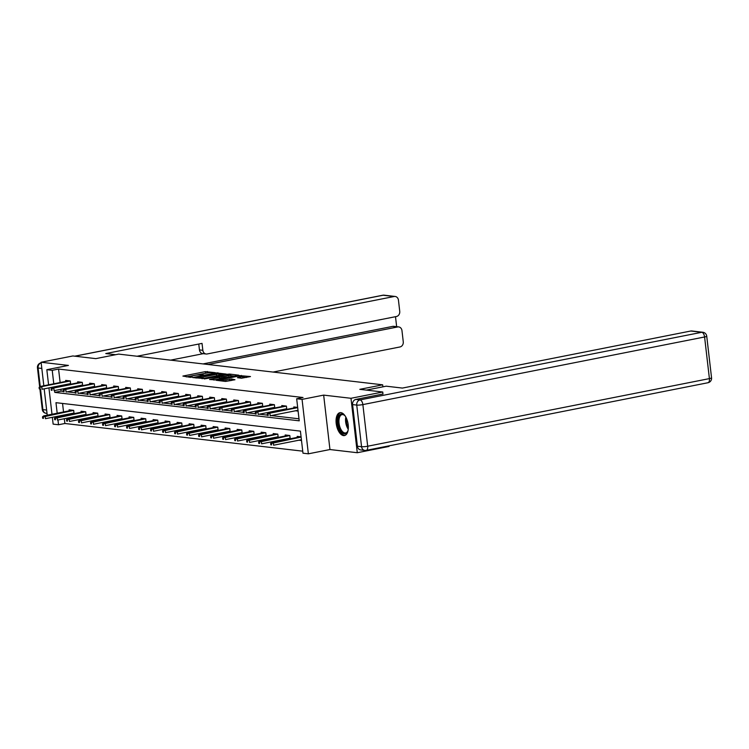 <?xml version="1.0" encoding="UTF-8"?>
<svg xmlns="http://www.w3.org/2000/svg" width="749" height="749" viewBox="0 0 749 749"><rect width="100%" height="100%" fill="white"/><g stroke="black" fill="none" stroke-linecap="round" stroke-linejoin="round"><path stroke-width="1.12" d="M215.019 372.646L205.329 371.635L182.887 376.073L190.424 377.346L192.315 377.056L191.126 376.878A4.7 0.646 -6.6 0 1 190.452 376.625A4.7 0.646 -6.6 0 1 192.699 375.811L194.571 375.436A4.7 0.646 -6.6 0 1 200.975 374.931L203.419 374.94L202.726 374.584A4.7 0.646 -6.6 0 1 202.052 374.331A4.7 0.646 -6.6 0 1 204.299 373.517L206.172 373.142A4.7 0.646 -6.6 0 1 212.576 372.637L215.019 372.646M340.87 412.643A11.666 5.823 -101.2 0 0 339.934 412.68A11.666 5.823 -101.2 0 0 336.32 424.337A11.666 5.823 -101.2 0 0 343.529 435.59A11.666 5.823 -101.2 0 0 344.465 435.562A11.666 5.823 -101.2 0 0 348.079 423.906A11.666 5.823 -101.2 0 0 340.87 412.643M241.496 378.217L250.494 376.55L239.362 375.595L216.218 380.295L225.346 381.41L234.952 379.743L231.628 378.966L225.852 379.874A3.923 0.543 -6.6 0 1 221.947 380.323A3.923 0.543 -6.6 0 1 219.934 380.089A3.923 0.543 -6.6 0 1 221.816 379.397L236.59 376.475A3.923 0.543 -6.6 0 1 240.495 376.026A3.923 0.543 -6.6 0 1 242.507 376.26A3.923 0.543 -6.6 0 1 240.635 376.944L237.461 377.693L241.496 378.217M388.974 445.861L389.04 446.441L357.282 452.724L350.981 398.29L382.739 392.008L359.801 389.34L382.673 384.817L118.67 354.099L95.797 358.631L72.868 355.962L41.101 362.244L68.431 365.418L46.831 369.697L52.224 370.324L58.572 369.06L303.027 397.504L296.67 398.758L302.062 399.386L308.363 453.819L302.971 453.192L300.415 431.124L55.969 402.681L57.186 413.214M350.981 398.29L323.662 395.116L302.062 399.386M226.292 374.079L215.871 372.862L192.718 377.562L203.85 378.517L226.292 374.079M229.615 374.069L238.744 375.183L215.6 379.883L209.57 379.518L219.373 377.459L217.332 376.831L204.308 378.919L227.621 374.228L229.615 374.069L229.69 374.669M382.739 392.008L382.973 394.068M41.101 362.244L43.826 385.763M44.182 388.834L47.234 415.189M382.898 386.83L382.673 384.817M58.572 369.06L60.135 382.542M60.491 385.613L60.557 386.222M60.912 389.302L61.128 391.128L63.253 391.381M67.176 391.83L75.256 392.776M79.179 393.234L87.268 394.171M91.191 394.629L99.271 395.566M103.193 396.024L111.283 396.961M115.206 397.419L123.285 398.365M127.208 398.814L135.297 399.76M139.211 400.219L147.3 401.155M151.223 401.614L159.312 402.55M163.226 403.009L171.315 403.945M175.238 404.404L183.327 405.349M187.241 405.799L195.33 406.744M199.253 407.203L207.333 408.139M211.255 408.598L219.345 409.534M223.268 409.993L231.347 410.929M235.27 411.388L243.359 412.334M247.282 412.783L255.362 413.729M259.285 414.188L267.374 415.124M271.297 415.583L298.991 418.803M67.41 384.246L69.414 384.471M65.772 381.419L65.659 380.408L70.275 380.951L70.659 384.228M79.413 385.641L81.416 385.875M77.784 382.823L77.662 381.803L82.278 382.346L82.662 385.623M91.425 387.036L93.419 387.27M89.786 384.218L89.674 383.207L94.29 383.741L94.674 387.027M103.428 388.431L105.431 388.665M101.798 385.613L101.677 384.602L106.292 385.136L106.676 388.422M115.44 389.826L117.434 390.06M113.801 387.008L113.689 385.997L118.305 386.531L118.679 389.817M127.442 391.231L129.446 391.455M125.813 388.403L125.692 387.392L130.307 387.935L130.691 391.212M139.454 392.626L141.449 392.86M137.816 389.808L137.704 388.787L142.319 389.33L142.694 392.607M151.457 394.021L153.461 394.255M149.828 391.203L149.706 390.192L154.322 390.725L154.706 394.011M163.469 395.416L165.463 395.65M161.831 392.598L161.709 391.587L166.334 392.12L166.709 395.406M175.472 396.811L177.476 397.045M173.834 393.993L173.721 392.982L178.337 393.515L178.721 396.801M187.475 398.215L189.478 398.44M185.846 395.388L185.724 394.377L190.349 394.92L190.723 398.196M199.487 399.61L201.49 399.844M197.848 396.792L197.736 395.772L202.352 396.315L202.736 399.591M211.49 401.005L213.493 401.239M209.86 398.187L209.739 397.176L214.364 397.71L214.738 400.996M223.502 402.4L225.505 402.634M221.863 399.582L221.751 398.571L226.367 399.105L226.75 402.391M235.504 403.795L237.508 404.029M233.875 400.977L233.754 399.966L238.379 400.5L238.753 403.786M247.516 405.2L249.52 405.424M245.878 402.372L245.766 401.361L250.381 401.904L250.765 405.181M259.519 406.595L261.523 406.829M257.89 403.767L257.768 402.756L262.384 403.299L262.768 406.576M271.531 407.99L273.525 408.224M269.893 405.172L269.78 404.16L274.396 404.694L274.771 407.98M283.534 409.385L285.538 409.619M281.905 406.567L281.783 405.555L286.399 406.089L286.783 409.375M295.546 410.78L298.102 411.079M293.908 407.962L293.795 406.95L297.671 407.4M64.32 418.719L64.873 423.494L302.736 451.17M62.551 403.449L63.534 411.959M63.89 415.03L63.965 415.648M70.809 413.663L72.812 413.897M69.18 410.845L69.058 409.834L73.683 410.368L74.057 413.654M82.821 415.058L84.824 415.292M81.182 412.24L81.07 411.229L85.686 411.763L86.069 415.049M94.823 416.453L96.827 416.687M93.194 413.635L93.073 412.624L97.698 413.158L98.072 416.444M106.835 417.858L108.839 418.082M105.197 415.03L105.085 414.019L109.7 414.562L110.084 417.839M118.838 419.253L120.842 419.487M117.209 416.435L117.087 415.414L121.703 415.957L122.087 419.234M130.85 420.648L132.845 420.882M129.212 417.83L129.1 416.819L133.715 417.352L134.09 420.638M142.853 422.043L144.857 422.277M141.224 419.225L141.102 418.214L145.718 418.747L146.102 422.033M154.865 423.438L156.859 423.672M153.227 420.62L153.114 419.609L157.73 420.142L158.105 423.428M166.868 424.842L168.871 425.067M165.239 422.015L165.117 421.004L169.733 421.547L170.117 424.823M178.88 426.237L180.874 426.471M177.241 423.419L177.129 422.399L181.745 422.942L182.119 426.218M190.883 427.632L192.886 427.866M189.254 424.814L189.132 423.803L193.748 424.337L194.131 427.623M202.895 429.027L204.889 429.261M201.256 426.209L201.135 425.198L205.76 425.732L206.134 429.018M214.897 430.422L216.901 430.656M213.259 427.604L213.147 426.593L217.762 427.127L218.146 430.413M226.9 431.827L228.904 432.051M225.271 428.999L225.149 427.988L229.774 428.531L230.149 431.808M238.912 433.222L240.916 433.456M237.274 430.403L237.161 429.383L241.777 429.926L242.161 433.203M250.915 434.617L252.919 434.851M249.286 431.798L249.164 430.787L253.789 431.321L254.164 434.607M262.927 436.012L264.931 436.246M261.289 433.194L261.176 432.182L265.792 432.716L266.176 436.002M274.93 437.407L276.933 437.641M273.301 434.589L273.179 433.577L277.804 434.111L278.179 437.397M286.942 438.811L288.945 439.036M285.303 435.984L285.191 434.972L289.807 435.515L290.191 438.792M298.945 440.206L301.501 440.506M297.316 437.388L297.194 436.367L301.079 436.826M323.662 395.116L329.953 449.54L357.282 452.724M329.953 449.54L308.363 453.819M64.873 423.494L58.516 424.749L53.132 424.121L52.346 417.315M54.565 390.557L54.771 392.392L299.226 420.826L296.67 398.758M52.224 370.324L53.778 383.797M54.134 386.868L54.209 387.486M51.99 414.244L48.938 387.898M48.582 384.827L46.831 369.697M57.542 416.285L57.607 416.903M57.963 419.974L58.516 424.749M61.128 391.128L54.771 392.392M207.361 372.936L186.426 376.878M222.921 374.743L218.811 374.266M216.957 373.142L195.854 377.159L196.603 377.515A4.7 0.646 -6.6 0 0 203.016 377.009L216.48 374.341A4.7 0.646 -6.6 0 0 218.727 373.526A4.7 0.646 -6.6 0 0 218.053 373.274L216.957 373.142M201.987 378.685A4.7 0.646 -6.6 0 0 203.185 378.479L203.016 377.009M218.727 373.526L218.895 374.996A4.7 0.646 -6.6 0 1 216.648 375.811L203.185 378.479M230.786 375.661L234.671 376.11M213.868 380.052L220.243 378.676L220.075 377.206M228.82 375.595A3.923 0.543 -6.6 0 0 230.701 374.903A3.923 0.543 -6.6 0 0 228.688 374.669A3.923 0.543 -6.6 0 0 224.775 375.127L218.867 376.41L223.614 376.625L228.82 375.595L228.988 377.065A3.923 0.543 -6.6 0 0 230.87 376.382L230.701 374.903M228.988 377.065L220.178 378.067M241.655 378.226A3.923 0.543 -6.6 0 0 242.676 377.73L242.507 376.26M225.589 381.419A3.923 0.543 -6.6 0 0 226.02 381.344L225.852 379.874M231.525 380.426L226.02 381.344M246.421 377.477L242.601 377.028M42.506 416.819L42.674 418.288L43.442 418.382L43.273 416.912L42.506 416.819L43.779 415.864L45.165 416.032L45.474 418.672L73.992 413.036M43.273 416.912L73.683 410.386M43.779 415.864L72.353 410.218M43.442 418.382L42.674 418.288M39.875 387.486L39.098 387.402L39.266 388.871L40.043 388.956L39.875 387.486L41.766 386.606L40.38 386.447L68.945 380.792M70.275 380.969L41.766 386.606L42.066 389.255L70.584 383.61M40.043 388.956L39.266 388.871M40.38 386.447L39.098 387.402M348.116 430.16A10.093 5.046 78.8 0 1 347.667 431.443A10.093 5.046 78.8 0 1 346.806 432.819A10.093 5.046 78.8 0 1 339.288 428.362A10.093 5.046 78.8 0 1 339.625 415.021A10.093 5.046 78.8 0 1 344.474 415.264A10.093 5.046 78.8 0 1 345.373 416.285M344.746 415.545A9.344 4.672 -101.2 0 0 342.04 414.628A9.344 4.672 -101.2 0 0 340.523 415.555A9.344 4.672 -101.2 0 0 339.672 426.34A9.344 4.672 -101.2 0 0 345.663 432.959A9.344 4.672 -101.2 0 0 347.18 432.033A9.344 4.672 -101.2 0 0 347.817 431.078M340.664 412.624A11.591 5.786 -101.2 0 0 339.091 413.701A11.591 5.786 -101.2 0 0 337.949 426.79A11.591 5.786 -101.2 0 0 345.158 435.328M115.608 354.708L105.759 353.565L394.124 296.51L383.113 295.228L74.947 356.206M204.561 364.098L208.362 364.407L397.644 326.957L392.719 326.386A4.485 3.839 -83.4 0 1 393.749 326.339L398.674 326.91A4.485 3.839 96.6 0 0 397.644 326.957M273.085 372.066L399.966 346.965A4.485 3.839 96.6 0 0 403.262 341.797L401.97 330.618A4.485 3.839 96.6 0 0 398.674 326.91M206.125 354.005L202.745 353.612A4.485 3.839 -83.4 0 1 199.449 349.914L202.839 350.307A4.485 3.839 96.6 0 0 206.125 354.005A4.485 3.839 96.6 0 0 207.155 353.968L396.436 316.509A4.485 3.839 96.6 0 0 399.741 311.35L398.449 300.162A4.485 3.839 96.6 0 0 395.154 296.464A4.485 3.839 96.6 0 0 394.124 296.51M396.652 326.676L395.5 316.696M202.839 350.307L202.033 343.388L137.067 356.243M203.026 363.92L392.719 326.386M203.26 353.668L170.557 360.138M199.449 349.914L198.766 344.034M366.345 390.098L386.156 386.184L402.391 388.076L690.765 331.021A4.485 3.839 -83.4 0 1 691.786 330.974L702.796 332.256A4.485 3.839 96.6 0 0 701.766 332.294L690.765 331.021M352.592 404.591L357.404 446.226L361.561 446.704L356.739 405.078L352.592 404.591A4.485 3.839 -83.4 0 1 355.887 399.423L382.973 393.993M707.608 382.758A4.485 2.238 -101.2 0 0 707.964 382.739L366.242 450.355A4.485 4.485 0 0 1 364.857 450.411A4.485 3.839 96.6 0 0 365.887 450.364A4.485 2.238 -101.2 0 0 366.242 450.355A4.485 2.238 -101.2 0 0 367.684 446.226L709.406 378.61L704.584 336.975L362.862 404.591L367.684 446.226A4.485 0.618 -6.6 0 1 361.561 446.704A4.485 3.839 96.6 0 0 364.857 450.411L360.7 449.924A4.485 3.839 -83.4 0 1 357.404 446.226M54.508 418.214L54.686 419.683L55.454 419.777L55.286 418.307L54.508 418.214L55.791 417.268L57.177 417.427L57.476 420.077L85.995 414.431M55.286 418.307L85.686 411.781M55.791 417.268L84.356 411.613M55.454 419.777L54.686 419.683M66.521 419.609L66.689 421.088L67.457 421.172L67.288 419.702L66.521 419.609L67.794 418.663L69.18 418.822L69.488 421.472L97.997 415.826M67.288 419.702L97.698 413.176M67.794 418.663L96.368 413.008M67.457 421.172L66.689 421.088M51.878 388.881L51.11 388.797L51.278 390.266L52.046 390.351L51.878 388.881L53.769 388.001L52.383 387.842L80.958 382.187M82.287 382.364L53.769 388.001L54.078 390.65L82.587 385.014M52.046 390.351L51.278 390.266M52.383 387.842L51.11 388.797M63.88 390.285L63.113 390.192L63.281 391.661L64.058 391.755L63.88 390.285L65.772 389.405L64.386 389.237L92.96 383.591M94.29 383.76L65.772 389.405L66.081 392.045L94.599 386.409M64.058 391.755L63.281 391.661M64.386 389.237L63.113 390.192M78.523 421.013L78.692 422.483L79.469 422.567L79.3 421.097L78.523 421.013L79.806 420.058L81.192 420.217L81.491 422.867L110.009 417.221M79.3 421.097L109.7 414.581M79.806 420.058L108.371 414.403M79.469 422.567L78.692 422.483M90.535 422.408L90.704 423.878L91.472 423.971L91.303 422.492L90.535 422.408L91.809 421.453L93.194 421.612L93.503 424.262L122.012 418.625M91.303 422.492L121.713 415.976M91.809 421.453L120.383 415.798M91.472 423.971L90.704 423.878M102.538 423.803L102.707 425.273L103.484 425.366L103.306 423.897L102.538 423.803L103.811 422.848L105.197 423.016L105.506 425.657L134.024 420.02M103.306 423.897L133.715 417.371M103.811 422.848L132.386 417.202M103.484 425.366L102.707 425.273M75.892 391.68L75.125 391.587L75.293 393.056L76.061 393.15L75.892 391.68L77.784 390.8L76.398 390.641L104.972 384.986M106.302 385.155L77.784 390.8L78.093 393.45L106.601 387.804M76.061 393.15L75.293 393.056M76.398 390.641L75.125 391.587M87.895 393.075L87.127 392.982L87.296 394.461L88.073 394.545L87.895 393.075L89.786 392.195L88.401 392.036L116.975 386.381M118.305 386.55L89.786 392.195L90.095 394.845L118.614 389.199M88.073 394.545L87.296 394.461M88.401 392.036L87.127 392.982M99.907 394.47L99.14 394.386L99.308 395.856L100.076 395.94L99.907 394.47L101.798 393.59L100.413 393.431L128.987 387.776M130.317 387.954L101.798 393.59L102.107 396.24L130.616 390.594M100.076 395.94L99.308 395.856M100.413 393.431L99.14 394.386M114.55 425.198L114.719 426.668L115.486 426.761L115.318 425.292L114.55 425.198L115.823 424.252L117.209 424.411L117.518 427.061L146.027 421.415M115.318 425.292L145.727 418.766M115.823 424.252L144.398 418.597M115.486 426.761L114.719 426.668M111.91 395.865L111.142 395.781L111.311 397.251L112.078 397.335L111.91 395.865L113.801 394.985L112.416 394.826L140.99 389.171M142.319 389.349L113.801 394.985L114.11 397.635L142.628 391.999M112.078 397.335L111.311 397.251M112.416 394.826L111.142 395.781M126.553 426.593L126.721 428.072L127.499 428.156L127.321 426.687L126.553 426.593L127.826 425.647L129.212 425.807L129.521 428.456L158.039 422.811M127.321 426.687L157.73 420.161M127.826 425.647L156.401 419.992M127.499 428.156L126.721 428.072M123.922 397.27L123.154 397.176L123.323 398.646L124.091 398.74L123.922 397.27L125.813 396.39L124.428 396.221L153.002 390.575M154.331 390.744L125.813 396.39L126.122 399.03L154.631 393.394M124.091 398.74L123.323 398.646M124.428 396.221L123.154 397.176M138.565 427.997L138.734 429.467L139.501 429.552L139.333 428.082L138.565 427.997L139.838 427.042L141.224 427.202L141.533 429.851L170.042 424.206M139.333 428.082L169.742 421.565M139.838 427.042L168.413 421.387M139.501 429.552L138.734 429.467M135.925 398.665L135.157 398.571L135.326 400.041L136.093 400.135L135.925 398.665L137.816 397.785L136.43 397.625L165.005 391.97M166.334 392.139L137.816 397.785L138.125 400.434L166.643 394.789M136.093 400.135L135.326 400.041M136.43 397.625L135.157 398.571M150.568 429.392L150.736 430.862L151.504 430.956L151.335 429.477L150.568 429.392L151.841 428.437L153.227 428.597L153.536 431.246L182.054 425.61M151.335 429.477L181.745 422.96M151.841 428.437L180.415 422.782M151.504 430.956L150.736 430.862M147.937 400.06L147.169 399.966L147.338 401.445L148.105 401.53L147.937 400.06L149.828 399.18L148.442 399.02L177.017 393.365M178.337 393.534L149.828 399.18L150.128 401.829L178.646 396.184M148.105 401.53L147.338 401.445M148.442 399.02L147.169 399.966M162.58 430.787L162.748 432.257L163.516 432.351L163.348 430.881L162.58 430.787L163.853 429.832L165.239 430.001L165.538 432.641L194.057 427.005M163.348 430.881L193.748 424.355M163.853 429.832L192.427 424.187M163.516 432.351L162.748 432.257M159.94 401.455L159.172 401.37L159.34 402.84L160.108 402.925L159.94 401.455L161.831 400.575L160.445 400.415L189.02 394.76M190.349 394.938L161.831 400.575L162.14 403.224L190.658 397.579M160.108 402.925L159.34 402.84M160.445 400.415L159.172 401.37M174.583 432.182L174.751 433.652L175.519 433.746L175.35 432.276L174.583 432.182L175.856 431.237L177.241 431.396L177.55 434.046L206.069 428.4M175.35 432.276L205.76 425.75M175.856 431.237L204.43 425.582M175.519 433.746L174.751 433.652M171.952 402.85L171.175 402.765L171.352 404.235L172.12 404.32L171.952 402.85L173.843 401.97L172.457 401.81L201.032 396.155M202.352 396.333L173.843 401.97L174.143 404.619L202.661 398.983M172.12 404.32L171.352 404.235M172.457 401.81L171.175 402.765M186.585 433.577L186.763 435.057L187.531 435.141L187.362 433.671L186.585 433.577L187.868 432.632L189.254 432.791L189.553 435.441L218.071 429.795M187.362 433.671L217.762 427.145M187.868 432.632L216.442 426.977M187.531 435.141L186.763 435.057M183.954 404.254L183.187 404.16L183.355 405.63L184.123 405.724L183.954 404.254L185.846 403.374L184.46 403.205L213.034 397.56M214.364 397.728L185.846 403.374L186.155 406.014L214.673 400.378M184.123 405.724L183.355 405.63M184.46 403.205L183.187 404.16M198.597 434.982L198.766 436.452L199.534 436.536L199.365 435.066L198.597 434.982L199.871 434.027L201.256 434.186L201.565 436.836L230.083 431.19M199.365 435.066L229.774 428.55M199.871 434.027L228.445 428.372M199.534 436.536L198.766 436.452M195.966 405.649L195.189 405.555L195.367 407.025L196.135 407.119L195.966 405.649L197.858 404.769L196.472 404.61L225.037 398.955M226.367 399.123L197.858 404.769L198.157 407.419L226.675 401.773M196.135 407.119L195.367 407.025M196.472 404.61L195.189 405.555M210.6 436.377L210.778 437.847L211.546 437.94L211.377 436.461L210.6 436.377L211.883 435.422L213.268 435.581L213.568 438.231L242.086 432.594M211.377 436.461L241.777 429.945M211.883 435.422L240.457 429.767M211.546 437.94L210.778 437.847M207.969 407.044L207.201 406.95L207.37 408.43L208.138 408.514L207.969 407.044L209.86 406.164L208.475 406.005L237.049 400.35M238.379 400.518L209.86 406.164L210.169 408.814L238.678 403.168M208.138 408.514L207.37 408.43M208.475 406.005L207.201 406.95M222.612 437.772L222.781 439.242L223.548 439.335L223.38 437.865L222.612 437.772L223.885 436.817L225.271 436.985L225.58 439.626L254.098 433.989M223.38 437.865L253.789 431.34M223.885 436.817L252.46 431.171M223.548 439.335L222.781 439.242M219.981 408.439L219.204 408.355L219.373 409.825L220.15 409.909L219.981 408.439L221.873 407.559L220.487 407.4L249.052 401.745M250.381 401.923L221.873 407.559L222.172 410.209L250.69 404.563M220.15 409.909L219.373 409.825M220.487 407.4L219.204 408.355M234.615 439.167L234.793 440.637L235.56 440.73L235.392 439.26L234.615 439.167L235.898 438.221L237.283 438.38L237.583 441.03L266.101 435.384M235.392 439.26L265.792 432.735M235.898 438.221L264.463 432.566M235.56 440.73L234.793 440.637M231.984 409.834L231.216 409.75L231.385 411.22L232.153 411.304L231.984 409.834L233.875 408.954L232.49 408.795L261.064 403.14M262.393 403.318L233.875 408.954L234.184 411.604L262.693 405.967M232.153 411.304L231.385 411.22M232.49 408.795L231.216 409.75M246.627 440.562L246.796 442.041L247.563 442.125L247.395 440.655L246.627 440.562L247.9 439.616L249.286 439.775L249.595 442.425L278.104 436.779M247.395 440.655L277.804 434.13M247.9 439.616L276.475 433.961M247.563 442.125L246.796 442.041M243.987 411.238L243.219 411.145L243.388 412.615L244.165 412.708L243.987 411.238L245.878 410.358L244.492 410.19L273.067 404.544M274.396 404.713L245.878 410.358L246.187 412.999L274.705 407.362M244.165 412.708L243.388 412.615M244.492 410.19L243.219 411.145M258.63 441.966L258.798 443.436L259.575 443.52L259.397 442.05L258.63 441.966L259.912 441.011L261.289 441.17L261.598 443.82L290.116 438.174M259.397 442.05L289.807 435.534M259.912 441.011L288.477 435.356M259.575 443.52L258.798 443.436M255.999 412.633L255.231 412.54L255.4 414.01L256.167 414.103L255.999 412.633L257.89 411.753L256.504 411.594L285.079 405.939M286.408 406.108L257.89 411.753L258.199 414.403L286.708 408.757M256.167 414.103L255.4 414.01M256.504 411.594L255.231 412.54M270.642 443.361L270.81 444.831L271.578 444.925L271.41 443.445L270.642 443.361L271.915 442.406L273.301 442.565L273.61 445.215L301.416 439.719M271.41 443.445L301.107 437.07M271.915 442.406L300.489 436.751M271.578 444.925L270.81 444.831M268.002 414.028L267.234 413.935L267.402 415.414L268.179 415.498L268.002 414.028L269.893 413.148L268.507 412.989L297.081 407.334M297.699 407.643L269.893 413.148L270.202 415.798L298.008 410.293M268.179 415.498L267.402 415.414M268.507 412.989L267.234 413.935M205.498 373.105L205.329 371.635M207.501 372.918L207.333 371.476M217.94 373.255L217.875 372.702M195.573 377.945L195.508 377.393M196.669 378.076L196.603 377.515M216.648 375.811L216.48 374.341M219.541 378.928L219.373 377.459M227.677 374.725L227.621 374.228M219.148 377.047L219.083 376.485M221.779 378.254L221.61 376.784M223.782 378.095L223.614 376.625M240.766 378.133L240.635 376.944M229.793 380.595L229.625 379.125M231.787 380.37L231.628 378.966M239.418 376.092L239.362 375.595M241.431 376.017L241.365 375.436M348.248 429.243A9.344 4.672 78.8 0 1 345.841 417.081M346.431 418.27A9.035 4.513 -101.2 0 0 348.341 427.922M41.822 368.442L38.096 368.002L40.24 386.55M40.53 389.068L42.908 409.637L46.644 410.068M384.143 295.181A4.485 4.485 0 0 0 382.758 295.237A4.485 2.238 -101.2 0 1 383.113 295.228A4.485 3.839 -83.4 0 1 384.143 295.181L395.154 296.464M46.204 413.336A4.485 3.839 -83.4 0 1 42.908 409.637A4.485 0.618 -6.6 0 1 42.262 409.394A4.485 4.485 0 0 0 46.204 413.336L47.028 413.429M41.036 362.853A4.485 4.485 0 0 0 37.45 367.768A4.485 0.618 173.4 0 0 38.096 368.002A4.485 3.839 -83.4 0 1 41.176 362.891M355.887 399.423L360.044 399.91L701.766 332.294A4.485 2.238 -101.2 0 1 704.584 336.975A4.485 0.618 -6.6 0 0 706.738 336.198L711.55 377.824A4.485 0.618 173.4 0 1 709.406 378.61A4.485 2.238 -101.2 0 1 707.964 382.739A4.485 4.485 0 0 0 711.55 377.824M360.044 399.91A4.485 3.839 96.6 0 0 356.739 405.078A4.485 0.618 173.4 0 0 362.862 404.591A4.485 2.238 -101.2 0 0 360.044 399.91M202.136 375.062L202.052 374.331M190.536 377.356L190.452 376.625M195.433 377.927L195.358 377.337M218.942 377.019L218.867 376.41M220.019 380.792L219.934 380.089M74.76 356.178L382.758 295.237M42.262 409.394L39.903 388.974M39.669 386.971L37.45 367.768M706.738 336.198A4.485 4.485 0 0 0 702.796 332.256"/></g></svg>
